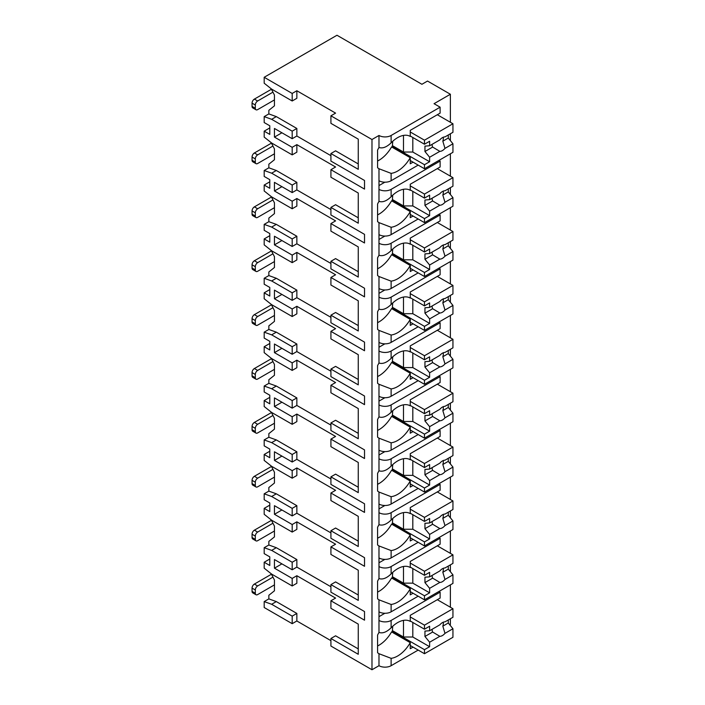 <?xml version="1.0" encoding="UTF-8"?>
<svg xmlns="http://www.w3.org/2000/svg" width="705" height="705" viewBox="0 0 705 705"><rect width="100%" height="100%" fill="white"/><g stroke="black" fill="none" stroke-linecap="round" stroke-linejoin="round"><path stroke-width="1.06" d="M269.786 559.012L264.181 562.246L264.181 568.177L271.654 574.108L292.187 585.961L292.187 578.417L296.849 575.721L335.58 598.087L330.918 600.775L330.918 608.318L358.263 624.11L358.263 648.9L335.58 635.804L330.918 638.501L330.918 646.044L371.984 669.75L378.982 665.705A8.583 4.953 0 0 0 391.116 665.705L418.18 650.08M449.772 624.841L450.38 624.489L450.38 618.743M292.187 623.678L292.187 616.135L271.654 604.282L264.181 601.585L264.181 607.516L292.187 623.678L296.849 620.982L330.918 640.651M335.58 113.117L330.918 115.805L371.984 139.519L378.982 135.475A8.583 4.953 0 0 0 391.116 135.475L440.114 107.186L434.051 103.688L450.38 94.25L427.512 81.049L421.916 84.283L336.981 35.25L264.181 77.277L292.187 93.448L296.849 90.751L335.58 113.117M358.263 139.141L358.263 163.93L335.58 150.835L330.918 153.531L358.263 169.315L358.263 139.141L330.918 123.349L330.918 115.805M269.786 127.931L264.181 131.165L264.181 137.096L271.654 143.018L292.187 154.871L296.849 152.183L296.849 144.64L335.58 166.997L330.918 169.694L364.52 189.09L364.52 180.471L330.918 161.075L330.918 153.531M358.263 193.029L358.263 217.81L335.58 204.714L330.918 207.411L358.263 223.203L358.263 193.029L330.918 177.237L330.918 169.694M269.786 181.819L264.181 185.054L264.181 190.976L271.654 196.906L292.187 208.759L296.849 206.063L296.849 198.519L335.58 220.885L330.918 223.582L364.52 242.978L364.52 234.36L330.918 214.954L330.918 207.411M358.263 246.909L358.263 271.698L335.58 258.603L330.918 261.299L358.263 277.083L358.263 246.909L330.918 231.125L330.918 223.582M269.786 235.699L264.181 238.933L264.181 244.864L271.654 250.795L292.187 262.648L296.849 259.951L296.849 252.408L335.58 274.774L330.918 277.462L364.52 296.867L364.52 288.239L330.918 268.843L330.918 261.299M358.263 300.797L358.263 325.587L335.58 312.491L330.918 315.188L358.263 330.971L358.263 300.797L330.918 285.005L330.918 277.462M269.786 289.588L264.181 292.822L264.181 298.753L271.654 304.675L292.187 316.527L296.849 313.84L296.849 306.296L335.58 328.653L330.918 331.35L364.52 350.746L364.52 342.128L330.918 322.731L330.918 315.188M358.263 354.685L358.263 379.466L335.58 366.371L330.918 369.067L358.263 384.86L358.263 354.685L330.918 338.894L330.918 331.35M269.786 343.476L264.181 346.71L264.181 352.632L271.654 358.563L292.187 370.416L296.849 367.719L296.849 360.176L335.58 382.542L330.918 385.238L364.52 404.635L364.52 396.016L330.918 376.611L330.918 369.067M358.263 408.565L358.263 433.355L335.58 420.259L330.918 422.956L358.263 438.739L358.263 408.565L330.918 392.782L330.918 385.238M269.786 397.356L264.181 400.59L264.181 406.521L271.654 412.451L292.187 424.304L296.849 421.608L296.849 414.064L335.58 436.43L330.918 439.118L364.52 458.523L364.52 449.896L330.918 430.499L330.918 422.956M358.263 462.454L358.263 487.243L335.58 474.148L330.918 476.844L358.263 492.628L358.263 462.454L330.918 446.662L330.918 439.118M269.786 451.244L264.181 454.478L264.181 460.409L271.654 466.331L292.187 478.184L296.849 475.496L296.849 467.953L335.58 490.31L330.918 493.007L364.52 512.403L364.52 503.784L330.918 484.388L330.918 476.844M358.263 516.342L358.263 541.123L335.58 528.027L330.918 530.724L358.263 546.516L358.263 516.342L330.918 500.55L330.918 493.007M269.786 505.133L264.181 508.367L264.181 514.289L271.654 520.22L292.187 532.072L296.849 529.376L296.849 521.832L335.58 544.198L330.918 546.895L364.52 566.291L364.52 557.673L330.918 538.267L330.918 530.724M358.263 570.222L358.263 595.011L335.58 581.916L330.918 584.612L358.263 600.396L358.263 570.222L330.918 554.438L330.918 546.895M330.918 600.775L364.52 620.18L364.52 611.552L330.918 592.156L330.918 584.612M264.181 77.277L264.181 83.208L271.654 89.138L292.187 100.991L296.849 98.295L296.849 90.751M371.984 669.75L371.984 139.519M358.263 624.11L358.263 654.284L330.918 638.501M330.918 586.763L296.849 567.102L292.187 569.79L274.448 559.558L274.448 568.177L281.921 563.868M292.187 578.417L274.448 568.177M330.918 155.682L296.849 136.012L296.849 128.469L276.316 116.616L268.852 113.919L268.852 110.315L274.448 105.838L274.448 95.06L271.258 88.821M330.918 209.57L296.849 189.901L296.849 182.357L276.316 170.504L268.852 167.808L268.852 164.194L274.448 159.727L274.448 148.949L271.258 142.71M330.918 263.45L296.849 243.789L296.849 236.245L276.316 224.384L268.852 221.696L268.852 218.083L274.448 213.606L274.448 202.837L271.258 196.589M330.918 317.338L296.849 297.669L296.849 290.125L276.316 278.272L268.852 275.576L268.852 271.971L274.448 267.495L274.448 256.717L271.258 250.478M330.918 371.227L296.849 351.557L296.849 344.014L276.316 332.161L268.852 329.464L268.852 325.851L274.448 321.383L274.448 310.605L271.258 304.366M330.918 425.106L296.849 405.445L296.849 397.902L276.316 386.04L268.852 383.353L268.852 379.739L274.448 375.263L274.448 364.494L271.258 358.246M330.918 478.995L296.849 459.325L296.849 451.782L276.316 439.929L268.852 437.232L268.852 433.628L274.448 429.151L274.448 418.373L271.258 412.134M330.918 532.883L296.849 513.214L296.849 505.67L276.316 493.817L268.852 491.121L268.852 487.508L274.448 483.04L274.448 472.262L271.258 466.023M296.849 567.102L296.849 559.558L276.316 547.697L268.852 545.009L268.852 541.396L274.448 536.919L274.448 526.15L271.258 519.902M296.849 620.982L296.849 613.438L276.316 601.585L268.852 598.889L268.852 595.284L274.448 590.808L274.448 580.03L271.258 573.791M292.187 585.961L296.849 583.264L296.849 575.721M296.849 136.012L292.187 138.709L274.448 128.469L274.448 137.096L281.921 132.778M292.187 154.871L292.187 147.327L296.849 144.64M292.187 147.327L274.448 137.096M292.187 100.991L292.187 93.448M292.187 616.135L296.849 613.438M292.187 138.709L292.187 131.165L296.849 128.469M264.181 185.054L269.786 188.288L269.786 179.66L264.181 176.426L264.181 170.504L271.654 173.192L292.187 185.054L292.187 192.597L296.849 189.901M292.187 185.054L296.849 182.357M292.187 208.759L292.187 201.216L296.849 198.519M264.181 238.933L269.786 242.167L269.786 233.549L264.181 230.315L264.181 224.384L271.654 227.081L292.187 238.933L292.187 246.477L296.849 243.789M292.187 238.933L296.849 236.245M292.187 262.648L292.187 255.104L296.849 252.408M264.181 292.822L269.786 296.056L269.786 287.437L264.181 284.203L264.181 278.272L271.654 280.969L292.187 292.822L292.187 300.365L296.849 297.669M292.187 292.822L296.849 290.125M292.187 316.527L292.187 308.984L296.849 306.296M264.181 346.71L269.786 349.944L269.786 341.317L264.181 338.083L264.181 332.161L271.654 334.849L292.187 346.71L292.187 354.254L296.849 351.557M292.187 346.71L296.849 344.014M292.187 370.416L292.187 362.872L296.849 360.176M264.181 400.59L269.786 403.824L269.786 395.205L264.181 391.971L264.181 386.04L271.654 388.737L292.187 400.59L292.187 408.133L296.849 405.445M292.187 400.59L296.849 397.902M292.187 424.304L292.187 416.761L296.849 414.064M264.181 454.478L269.786 457.712L269.786 449.094L264.181 445.86L264.181 439.929L271.654 442.625L292.187 454.478L292.187 462.022L296.849 459.325M292.187 454.478L296.849 451.782M292.187 478.184L292.187 470.64L296.849 467.953M264.181 508.367L269.786 511.601L269.786 502.973L264.181 499.739L264.181 493.817L271.654 496.505L292.187 508.367L292.187 515.91L296.849 513.214M292.187 508.367L296.849 505.67M292.187 532.072L292.187 524.529L296.849 521.832M292.187 569.79L292.187 562.246L296.849 559.558M264.181 131.165L269.786 134.399L269.786 125.781L264.181 122.547L264.181 116.616L268.852 113.919M292.187 131.165L271.654 119.312L264.181 116.616M292.187 192.597L274.448 182.357L274.448 190.976L281.921 186.666M292.187 201.216L274.448 190.976M292.187 246.477L274.448 236.245L274.448 244.864L281.921 240.555M292.187 255.104L274.448 244.864M292.187 300.365L274.448 290.125L274.448 298.753L281.921 294.434M292.187 308.984L274.448 298.753M292.187 354.254L274.448 344.014L274.448 352.632L281.921 348.323M292.187 362.872L274.448 352.632M292.187 408.133L274.448 397.902L274.448 406.521L281.921 402.211M292.187 416.761L274.448 406.521M292.187 462.022L274.448 451.782L274.448 460.409L281.921 456.091M292.187 470.64L274.448 460.409M292.187 515.91L274.448 505.67L274.448 514.289L281.921 509.979M292.187 524.529L274.448 514.289M264.181 562.246L269.786 565.48L269.786 556.862L264.181 553.628L264.181 547.697L268.852 545.009M292.187 562.246L271.654 550.393L264.181 547.697M264.181 601.585L268.852 598.889M264.181 170.504L268.852 167.808M264.181 224.384L268.852 221.696M264.181 278.272L268.852 275.576M264.181 332.161L268.852 329.464M264.181 386.04L268.852 383.353M264.181 439.929L268.852 437.232M264.181 493.817L268.852 491.121M256.003 594.747L252.734 592.861A3.296 1.903 -60 0 1 252.055 591.345L252.055 588.111A3.296 1.903 -60 0 1 254.382 584.075L257.651 585.961A3.296 1.903 120 0 0 255.316 589.997L255.316 593.231A3.296 1.903 120 0 0 256.003 594.747A3.296 1.903 120 0 0 257.651 594.579L274.448 584.886M257.651 585.961L272.958 577.122M254.382 584.075L271.416 574.24A7.922 4.574 0 0 1 271.469 574.205M450.38 607.243L450.38 584.877M450.38 571.702L450.38 564.855M450.38 553.354L450.38 530.997M450.38 517.822L450.38 510.975M450.38 499.475L450.38 477.109M450.38 463.934L450.38 457.087M450.38 445.586L450.38 423.22M450.38 410.046L450.38 403.198M450.38 391.698L450.38 369.341M450.38 356.166L450.38 349.319M450.38 337.818L450.38 315.452M450.38 302.278L450.38 295.43M450.38 283.93L450.38 261.564M450.38 248.389L450.38 241.542M450.38 230.042L450.38 207.684M450.38 194.51L450.38 187.662M450.38 176.162L450.38 153.796M450.38 140.621L450.38 133.774M450.38 122.273L450.38 94.25M391.116 611.825L391.116 604.458L378.982 599.832L378.982 611.825A8.583 4.953 0 0 0 391.116 611.825L418.18 596.201M410.125 136.356L410.248 136.426A25.08 14.479 120 0 0 410.187 136.391A25.08 14.479 120 0 0 391.116 142.842C386.648 147.151 382.603 148.693 378.982 147.468L378.982 135.475M378.982 665.705L378.982 653.711L391.116 658.338A25.08 14.479 120 0 0 410.248 642.669L391.583 631.891A25.08 14.479 120 0 1 377.58 645.974M391.116 180.736L391.116 173.368L378.982 168.742L378.982 180.736A8.583 4.953 0 0 0 391.116 180.736L418.18 165.111M440.114 161.075L440.114 166.997L410.248 184.243L410.248 190.306A25.08 14.479 120 0 0 410.187 190.271A25.08 14.479 120 0 0 391.116 196.73C386.648 201.04 382.603 202.582 378.982 201.357L378.982 189.363A8.583 4.953 0 0 0 391.116 189.363L440.114 161.075L438.951 160.396M391.116 234.624L391.116 227.257L378.982 222.63L378.982 234.624A8.583 4.953 0 0 0 391.116 234.624L418.18 218.999M440.114 214.954L440.114 220.885L410.248 238.131L410.248 244.194A25.08 14.479 120 0 0 410.187 244.159A25.08 14.479 120 0 0 391.116 250.61C386.648 254.919 382.603 256.47 378.982 255.245L378.982 243.243A8.583 4.953 0 0 0 391.116 243.243L440.114 214.954L438.951 214.285M391.116 288.512L391.116 281.145L378.982 276.519L378.982 288.512A8.583 4.953 0 0 0 391.116 288.512L418.18 272.888M440.114 268.843L440.114 274.774L410.248 292.011L410.248 298.083A25.08 14.479 120 0 0 410.187 298.048A25.08 14.479 120 0 0 391.116 304.498C386.648 308.808 382.603 310.35 378.982 309.125L378.982 297.131A8.583 4.953 0 0 0 391.116 297.131L440.114 268.843L438.951 268.173M391.116 342.392L391.116 335.025L378.982 330.398L378.982 342.392A8.583 4.953 0 0 0 391.116 342.392L418.18 326.767M440.114 322.731L440.114 328.653L410.248 345.899L410.248 351.962A25.08 14.479 120 0 0 410.187 351.927A25.08 14.479 120 0 0 391.116 358.387C386.648 362.696 382.603 364.238 378.982 363.013L378.982 351.019A8.583 4.953 0 0 0 391.116 351.019L440.114 322.731L438.951 322.053M391.116 396.281L391.116 388.913L378.982 384.287L378.982 396.281A8.583 4.953 0 0 0 391.116 396.281L418.18 380.656M440.114 376.611L440.114 382.542L410.248 399.788L410.248 405.851A25.08 14.479 120 0 0 410.187 405.816A25.08 14.479 120 0 0 391.116 412.266C386.648 416.576 382.603 418.118 378.982 416.902L378.982 404.899A8.583 4.953 0 0 0 391.116 404.899L440.114 376.611L438.951 375.941M391.116 450.169L391.116 442.802L378.982 438.175L378.982 450.169A8.583 4.953 0 0 0 391.116 450.169L418.18 434.544M440.114 430.499L440.114 436.43L410.248 453.667L410.248 459.739A25.08 14.479 120 0 0 410.187 459.704A25.08 14.479 120 0 0 391.116 466.155C386.648 470.464 382.603 472.006 378.982 470.781L378.982 458.788A8.583 4.953 0 0 0 391.116 458.788L440.114 430.499L438.951 429.821M391.116 504.049L391.116 496.681L378.982 492.055L378.982 504.049A8.583 4.953 0 0 0 391.116 504.049L418.18 488.424M440.114 484.388L440.114 490.31L410.248 507.556L410.248 513.619A25.08 14.479 120 0 0 410.187 513.584A25.08 14.479 120 0 0 391.116 520.043C386.648 524.353 382.603 525.895 378.982 524.67L378.982 512.676A8.583 4.953 0 0 0 391.116 512.676L440.114 484.388L438.951 483.709M391.116 557.937L391.116 550.57L378.982 545.943L378.982 557.937A8.583 4.953 0 0 0 391.116 557.937L418.18 542.312M440.114 538.267L440.114 544.198L410.248 561.444L410.248 567.507A25.08 14.479 120 0 0 410.187 567.472A25.08 14.479 120 0 0 391.116 573.923C386.648 578.232 382.603 579.774 378.982 578.558L378.982 566.556A8.583 4.953 0 0 0 391.116 566.556L440.114 538.267L438.951 537.598M440.114 592.156L440.114 598.087L410.248 615.324L410.248 621.396A25.08 14.479 120 0 0 410.187 621.361A25.08 14.479 120 0 0 391.116 627.811C386.648 632.121 382.603 633.663 378.982 632.438L378.982 620.444A8.583 4.953 0 0 0 391.116 620.444L440.114 592.156L438.951 591.477M378.982 147.468A25.08 14.479 120 0 0 377.58 150.121L377.58 167.711A25.08 14.479 120 0 0 378.982 168.742M378.982 611.825L378.982 620.444M378.982 632.438A25.08 14.479 120 0 0 377.58 635.09L377.58 652.68A25.08 14.479 120 0 0 378.982 653.711M378.982 180.736L378.982 189.363M378.982 201.357A25.08 14.479 120 0 0 377.58 204.009L377.58 221.599A25.08 14.479 120 0 0 378.982 222.63M378.982 234.624L378.982 243.243M378.982 255.245A25.08 14.479 120 0 0 377.58 257.889L377.58 275.479A25.08 14.479 120 0 0 378.982 276.519M378.982 288.512L378.982 297.131M378.982 309.125A25.08 14.479 120 0 0 377.58 311.777L377.58 329.367A25.08 14.479 120 0 0 378.982 330.398M378.982 342.392L378.982 351.019M378.982 363.013A25.08 14.479 120 0 0 377.58 365.657L377.58 383.256A25.08 14.479 120 0 0 378.982 384.287M378.982 396.281L378.982 404.899M378.982 416.902A25.08 14.479 120 0 0 377.58 419.545L377.58 437.135A25.08 14.479 120 0 0 378.982 438.175M378.982 450.169L378.982 458.788M378.982 470.781A25.08 14.479 120 0 0 377.58 473.434L377.58 491.024A25.08 14.479 120 0 0 378.982 492.055M378.982 504.049L378.982 512.676M378.982 524.67A25.08 14.479 120 0 0 377.58 527.314L377.58 544.912A25.08 14.479 120 0 0 378.982 545.943M378.982 557.937L378.982 566.556M378.982 578.558A25.08 14.479 120 0 0 377.58 581.202L377.58 598.792A25.08 14.479 120 0 0 378.982 599.832M378.982 616.672L384.868 613.271M410.248 136.426L410.248 130.354L440.114 113.117L440.114 107.186M413.051 162.15L410.248 163.763L410.248 157.7L391.583 146.922A25.08 14.479 120 0 1 377.58 161.004M413.051 647.12L410.248 648.732L410.248 642.669M391.116 173.368A25.08 14.479 120 0 0 410.248 157.7M391.116 227.257A25.08 14.479 120 0 0 410.248 211.579L391.583 200.81A25.08 14.479 120 0 1 377.58 214.893M413.051 216.038L410.248 217.651L410.248 211.579M391.116 281.145A25.08 14.479 120 0 0 410.248 265.468L391.583 254.69A25.08 14.479 120 0 1 377.58 268.781M413.051 269.918L410.248 271.54L410.248 265.468M391.116 335.025A25.08 14.479 120 0 0 410.248 319.356L391.583 308.579A25.08 14.479 120 0 1 377.58 322.661M413.051 323.806L410.248 325.419L410.248 319.356M391.116 388.913A25.08 14.479 120 0 0 410.248 373.236L391.583 362.467A25.08 14.479 120 0 1 377.58 376.549M413.051 377.695L410.248 379.308L410.248 373.236M391.116 442.802A25.08 14.479 120 0 0 410.248 427.124L391.583 416.347A25.08 14.479 120 0 1 377.58 430.438M413.051 431.575L410.248 433.196L410.248 427.124M391.116 496.681A25.08 14.479 120 0 0 410.248 481.013L391.583 470.235A25.08 14.479 120 0 1 377.58 484.317M413.051 485.463L410.248 487.076L410.248 481.013M391.116 550.57A25.08 14.479 120 0 0 410.248 534.892L391.583 524.123A25.08 14.479 120 0 1 377.58 538.206M413.051 539.351L410.248 540.964L410.248 534.892M391.116 604.458A25.08 14.479 120 0 0 410.248 588.781L391.583 578.003A25.08 14.479 120 0 1 377.58 592.094M413.051 593.231L410.248 594.853L410.248 588.781M392.747 141.256L392.28 147.327M410.248 136.012L424.481 144.234L429.618 141.264L429.618 145.768L439.832 139.863A7.922 4.574 120 0 1 442.405 137.66A7.922 4.574 120 0 1 444.978 136.893L452.945 132.293L452.945 123.754L424.481 140.189L424.481 144.234M410.248 131.976L424.481 140.189M392.28 146.12L424.481 164.706L424.481 168.751L452.945 152.315L452.945 143.776L448.283 138.039L442.828 141.185A7.922 4.574 120 0 0 443.269 137.237M410.248 160.528L424.481 168.751M424.481 164.706L429.618 161.745L429.618 157.25L439.832 151.355A7.922 4.574 120 0 0 442.405 150.588A7.922 4.574 120 0 0 444.978 148.385L452.945 143.776M429.618 157.25L424.948 151.504L424.948 146.12L429.618 145.768M432.147 144.305A7.922 4.574 120 0 0 432.641 147.063L424.948 151.504M432.641 147.063L439.832 151.355M444.978 148.385L442.828 141.185M429.618 161.745L412.813 152.042L403.48 152.042L392.747 145.847M412.813 137.493L412.813 152.042M403.48 135.404L403.48 152.042M448.283 138.039L448.283 134.99M437.312 114.73L452.945 123.754M392.747 626.225L392.28 632.297M410.248 620.982L424.481 629.204L429.618 626.234L429.618 630.737L439.832 624.833A7.922 4.574 120 0 1 442.405 622.63A7.922 4.574 120 0 1 444.978 621.863L452.945 617.263L452.945 608.723L424.481 625.159L424.481 629.204M410.248 616.946L424.481 625.159M392.28 631.09L424.481 649.675L424.481 653.72L452.945 637.285L452.945 628.745L448.283 623.009L442.828 626.155A7.922 4.574 120 0 0 443.269 622.207M410.248 645.498L424.481 653.72M424.481 649.675L429.618 646.714L429.618 642.22L439.832 636.324A7.922 4.574 120 0 0 442.405 635.558A7.922 4.574 120 0 0 444.978 633.354L452.945 628.745M429.618 642.22L424.948 636.474L424.948 631.09L429.618 630.737M432.147 629.274A7.922 4.574 120 0 0 432.641 632.033L424.948 636.474M432.641 632.033L439.832 636.324M444.978 633.354L442.828 626.155M429.618 646.714L412.813 637.012L403.48 637.012L392.747 630.816M412.813 622.462L412.813 637.012M403.48 620.374L403.48 637.012M448.283 623.009L448.283 619.959M437.312 599.699L452.945 608.723M378.982 185.591L384.868 182.19M392.747 195.144L392.28 201.207M410.248 189.901L424.481 198.114L429.618 195.153L429.618 199.647L439.832 193.752A7.922 4.574 120 0 1 442.405 191.54A7.922 4.574 120 0 1 444.978 190.782L452.945 186.182L452.945 177.642L424.481 194.078L424.481 198.114M410.248 185.856L424.481 194.078M392.28 200L424.481 218.594L424.481 222.639L452.945 206.204L452.945 197.664L448.283 191.919L442.828 195.073A7.922 4.574 120 0 0 443.269 191.125M410.248 214.417L424.481 222.639M424.481 218.594L429.618 215.633L429.618 211.139L439.832 205.234A7.922 4.574 120 0 0 442.405 204.476A7.922 4.574 120 0 0 444.978 202.264L452.945 197.664M429.618 211.139L424.948 205.393L424.948 200L429.618 199.647M432.147 198.193A7.922 4.574 120 0 0 432.641 200.951L424.948 205.393M432.641 200.951L439.832 205.234M444.978 202.264L442.828 195.073M429.618 215.633L412.813 205.93L403.48 205.93L392.747 199.735M412.813 191.381L412.813 205.93M403.48 189.293L403.48 205.93M448.283 191.919L448.283 188.869M437.312 168.618L452.945 177.642M378.982 239.471L384.868 236.078M392.747 249.032L392.28 255.095M410.248 243.789L424.481 252.002L429.618 249.041L429.618 253.536L439.832 247.64A7.922 4.574 120 0 1 442.405 245.428A7.922 4.574 120 0 1 444.978 244.67L452.945 240.061L452.945 231.531L424.481 247.957L424.481 252.002M410.248 239.744L424.481 247.957M392.28 253.888L424.481 272.482L424.481 276.519L452.945 260.083L452.945 251.553L448.283 245.807L442.828 248.953A7.922 4.574 120 0 0 443.269 245.005M410.248 268.305L424.481 276.519M424.481 272.482L429.618 269.513L429.618 265.018L439.832 259.123A7.922 4.574 120 0 0 442.405 258.365A7.922 4.574 120 0 0 444.978 256.153L452.945 251.553M429.618 265.018L424.948 259.281L424.948 253.888L429.618 253.536M432.147 252.073A7.922 4.574 120 0 0 432.641 254.831L424.948 259.281M432.641 254.831L439.832 259.123M444.978 256.153L442.828 248.953M429.618 269.513L412.813 259.819L403.48 259.819L392.747 253.624M412.813 245.269L412.813 259.819M403.48 243.172L403.48 259.819M448.283 245.807L448.283 242.758M437.312 222.498L452.945 231.531M378.982 293.359L384.868 289.958M392.747 302.912L392.28 308.984M410.248 297.669L424.481 305.891L429.618 302.921L429.618 307.424L439.832 301.52A7.922 4.574 120 0 1 442.405 299.317A7.922 4.574 120 0 1 444.978 298.55L452.945 293.95L452.945 285.41L424.481 301.846L424.481 305.891M410.248 293.632L424.481 301.846M392.28 307.777L424.481 326.362L424.481 330.407L452.945 313.972L452.945 305.432L448.283 299.695L442.828 302.842A7.922 4.574 120 0 0 443.269 298.894M410.248 322.185L424.481 330.407M424.481 326.362L429.618 323.401L429.618 318.907L439.832 313.011A7.922 4.574 120 0 0 442.405 312.244A7.922 4.574 120 0 0 444.978 310.041L452.945 305.432M429.618 318.907L424.948 313.161L424.948 307.777L429.618 307.424M432.147 305.961A7.922 4.574 120 0 0 432.641 308.719L424.948 313.161M432.641 308.719L439.832 313.011M444.978 310.041L442.828 302.842M429.618 323.401L412.813 313.699L403.48 313.699L392.747 307.503M412.813 299.149L412.813 313.699M403.48 297.061L403.48 313.699M448.283 299.695L448.283 296.646M437.312 276.386L452.945 285.41M378.982 347.248L384.868 343.846M392.747 356.8L392.28 362.863M410.248 351.557L424.481 359.77L429.618 356.809L429.618 361.304L439.832 355.408A7.922 4.574 120 0 1 442.405 353.196A7.922 4.574 120 0 1 444.978 352.438L452.945 347.838L452.945 339.299L424.481 355.734L424.481 359.77M410.248 347.512L424.481 355.734M392.28 361.656L424.481 380.251L424.481 384.296L452.945 367.86L452.945 359.321L448.283 353.575L442.828 356.73A7.922 4.574 120 0 0 443.269 352.782M410.248 376.073L424.481 384.296M424.481 380.251L429.618 377.29L429.618 372.795L439.832 366.891A7.922 4.574 120 0 0 442.405 366.133A7.922 4.574 120 0 0 444.978 363.921L452.945 359.321M429.618 372.795L424.948 367.049L424.948 361.656L429.618 361.304M432.147 359.85A7.922 4.574 120 0 0 432.641 362.608L424.948 367.049M432.641 362.608L439.832 366.891M444.978 363.921L442.828 356.73M429.618 377.29L412.813 367.587L403.48 367.587L392.747 361.392M412.813 353.038L412.813 367.587M403.48 350.949L403.48 367.587M448.283 353.575L448.283 350.526M437.312 330.275L452.945 339.299M378.982 401.127L384.868 397.735M392.747 410.689L392.28 416.752M410.248 405.445L424.481 413.659L429.618 410.698L429.618 415.192L439.832 409.297A7.922 4.574 120 0 1 442.405 407.085A7.922 4.574 120 0 1 444.978 406.327L452.945 401.718L452.945 393.187L424.481 409.614L424.481 413.659M410.248 401.401L424.481 409.614M392.28 415.545L424.481 434.139L424.481 438.175L452.945 421.74L452.945 413.209L448.283 407.464L442.828 410.61A7.922 4.574 120 0 0 443.269 406.662M410.248 429.962L424.481 438.175M424.481 434.139L429.618 431.169L429.618 426.675L439.832 420.779A7.922 4.574 120 0 0 442.405 420.021A7.922 4.574 120 0 0 444.978 417.809L452.945 413.209M429.618 426.675L424.948 420.938L424.948 415.545L429.618 415.192M432.147 413.729A7.922 4.574 120 0 0 432.641 416.488L424.948 420.938M432.641 416.488L439.832 420.779M444.978 417.809L442.828 410.61M429.618 431.169L412.813 421.475L403.48 421.475L392.747 415.28M412.813 406.926L412.813 421.475M403.48 404.829L403.48 421.475M448.283 407.464L448.283 404.414M437.312 384.154L452.945 393.187M378.982 455.016L384.868 451.614M392.747 464.569L392.28 470.64M410.248 459.325L424.481 467.547L429.618 464.577L429.618 469.081L439.832 463.176A7.922 4.574 120 0 1 442.405 460.973A7.922 4.574 120 0 1 444.978 460.206L452.945 455.606L452.945 447.067L424.481 463.502L424.481 467.547M410.248 455.289L424.481 463.502M392.28 469.433L424.481 488.019L424.481 492.064L452.945 475.628L452.945 467.089L448.283 461.352L442.828 464.498A7.922 4.574 120 0 0 443.269 460.55M410.248 483.841L424.481 492.064M424.481 488.019L429.618 485.058L429.618 480.563L439.832 474.668A7.922 4.574 120 0 0 442.405 473.901A7.922 4.574 120 0 0 444.978 471.698L452.945 467.089M429.618 480.563L424.948 474.817L424.948 469.433L429.618 469.081M432.147 467.618A7.922 4.574 120 0 0 432.641 470.376L424.948 474.817M432.641 470.376L439.832 474.668M444.978 471.698L442.828 464.498M429.618 485.058L412.813 475.355L403.48 475.355L392.747 469.16M412.813 460.806L412.813 475.355M403.48 458.717L403.48 475.355M448.283 461.352L448.283 458.303M437.312 438.043L452.945 447.067M378.982 508.904L384.868 505.503M392.747 518.457L392.28 524.52M410.248 513.214L424.481 521.427L429.618 518.466L429.618 522.96L439.832 517.065A7.922 4.574 120 0 1 442.405 514.853A7.922 4.574 120 0 1 444.978 514.095L452.945 509.495L452.945 500.955L424.481 517.391L424.481 521.427M410.248 509.169L424.481 517.391M392.28 523.313L424.481 541.907L424.481 545.952L452.945 529.517L452.945 520.977L448.283 515.232L442.828 518.386A7.922 4.574 120 0 0 443.269 514.438M410.248 537.73L424.481 545.952M424.481 541.907L429.618 538.946L429.618 534.452L439.832 528.547A7.922 4.574 120 0 0 442.405 527.789A7.922 4.574 120 0 0 444.978 525.577L452.945 520.977M429.618 534.452L424.948 528.706L424.948 523.313L429.618 522.96M432.147 521.506A7.922 4.574 120 0 0 432.641 524.264L424.948 528.706M432.641 524.264L439.832 528.547M444.978 525.577L442.828 518.386M429.618 538.946L412.813 529.243L403.48 529.243L392.747 523.048M412.813 514.694L412.813 529.243M403.48 512.605L403.48 529.243M448.283 515.232L448.283 512.183M437.312 491.931L452.945 500.955M378.982 562.784L384.868 559.391M392.747 572.337L392.28 578.408M410.248 567.102L424.481 575.315L429.618 572.354L429.618 576.849L439.832 570.953A7.922 4.574 120 0 1 442.405 568.741A7.922 4.574 120 0 1 444.978 567.983L452.945 563.374L452.945 554.844L424.481 571.27L424.481 575.315M410.248 563.057L424.481 571.27M392.28 577.201L424.481 595.796L424.481 599.832L452.945 583.396L452.945 574.866L448.283 569.12L442.828 572.266A7.922 4.574 120 0 0 443.269 568.318M410.248 591.618L424.481 599.832M424.481 595.796L429.618 592.826L429.618 588.331L439.832 582.436A7.922 4.574 120 0 0 442.405 581.678A7.922 4.574 120 0 0 444.978 579.466L452.945 574.866M429.618 588.331L424.948 582.594L424.948 577.201L429.618 576.849M432.147 575.386A7.922 4.574 120 0 0 432.641 578.144L424.948 582.594M432.641 578.144L439.832 582.436M444.978 579.466L442.828 572.266M429.618 592.826L412.813 583.132L403.48 583.132L392.747 576.937M412.813 568.582L412.813 583.132M403.48 566.485L403.48 583.132M448.283 569.12L448.283 566.071M437.312 545.811L452.945 554.844M256.003 109.777L252.734 107.891A3.296 1.903 -60 0 1 252.055 106.376L252.055 103.142A3.296 1.903 -60 0 1 254.382 99.105L257.651 100.991A3.296 1.903 120 0 0 255.316 105.027L255.316 108.262A3.296 1.903 120 0 0 256.003 109.777A3.296 1.903 120 0 0 257.651 109.61L274.448 99.916M257.651 100.991L272.958 92.152M254.382 99.105L271.416 89.271A7.922 4.574 0 0 1 271.469 89.235M256.003 163.657L252.734 161.771A3.296 1.903 -60 0 1 252.055 160.264L252.055 157.03A3.296 1.903 -60 0 1 254.382 152.985L257.651 154.871A3.296 1.903 120 0 0 255.316 158.916L255.316 162.15A3.296 1.903 120 0 0 256.003 163.657A3.296 1.903 120 0 0 257.651 163.498L274.448 153.796M257.651 154.871L272.958 146.032M254.382 152.985L271.416 143.159A7.922 4.574 0 0 1 271.469 143.124M256.003 217.545L252.734 215.659A3.296 1.903 -60 0 1 252.055 214.153L252.055 210.918A3.296 1.903 -60 0 1 254.382 206.873L257.651 208.759A3.296 1.903 120 0 0 255.316 212.804L255.316 216.038A3.296 1.903 120 0 0 256.003 217.545A3.296 1.903 120 0 0 257.651 217.378L274.448 207.684M257.651 208.759L272.958 199.92M254.382 206.873L271.416 197.039A7.922 4.574 0 0 1 271.469 197.012M256.003 271.434L252.734 269.548A3.296 1.903 -60 0 1 252.055 268.032L252.055 264.798A3.296 1.903 -60 0 1 254.382 260.762L257.651 262.648A3.296 1.903 120 0 0 255.316 266.684L255.316 269.918A3.296 1.903 120 0 0 256.003 271.434A3.296 1.903 120 0 0 257.651 271.266L274.448 261.573M257.651 262.648L272.958 253.809M254.382 260.762L271.416 250.927A7.922 4.574 0 0 1 271.469 250.892M256.003 325.313L252.734 323.428A3.296 1.903 -60 0 1 252.055 321.921L252.055 318.686A3.296 1.903 -60 0 1 254.382 314.642L257.651 316.527A3.296 1.903 120 0 0 255.316 320.572L255.316 323.806A3.296 1.903 120 0 0 256.003 325.313A3.296 1.903 120 0 0 257.651 325.155L274.448 315.452M257.651 316.527L272.958 307.688M254.382 314.642L271.416 304.816A7.922 4.574 0 0 1 271.469 304.78M256.003 379.202L252.734 377.316A3.296 1.903 -60 0 1 252.055 375.809L252.055 372.575A3.296 1.903 -60 0 1 254.382 368.53L257.651 370.416A3.296 1.903 120 0 0 255.316 374.461L255.316 377.695A3.296 1.903 120 0 0 256.003 379.202A3.296 1.903 120 0 0 257.651 379.034L274.448 369.341M257.651 370.416L272.958 361.577M254.382 368.53L271.416 358.695A7.922 4.574 0 0 1 271.469 358.669M256.003 433.09L252.734 431.204A3.296 1.903 -60 0 1 252.055 429.689L252.055 426.454A3.296 1.903 -60 0 1 254.382 422.418L257.651 424.304A3.296 1.903 120 0 0 255.316 428.34L255.316 431.575A3.296 1.903 120 0 0 256.003 433.09A3.296 1.903 120 0 0 257.651 432.923L274.448 423.229M257.651 424.304L272.958 415.465M254.382 422.418L271.416 412.584A7.922 4.574 0 0 1 271.469 412.548M256.003 486.97L252.734 485.084A3.296 1.903 -60 0 1 252.055 483.577L252.055 480.343A3.296 1.903 -60 0 1 254.382 476.298L257.651 478.184A3.296 1.903 120 0 0 255.316 482.229L255.316 485.463A3.296 1.903 120 0 0 256.003 486.97A3.296 1.903 120 0 0 257.651 486.811L274.448 477.109M257.651 478.184L272.958 469.345M254.382 476.298L271.416 466.472A7.922 4.574 0 0 1 271.469 466.437M256.003 540.858L252.734 538.972A3.296 1.903 -60 0 1 252.055 537.466L252.055 534.231A3.296 1.903 -60 0 1 254.382 530.186L257.651 532.072A3.296 1.903 120 0 0 255.316 536.117L255.316 539.351A3.296 1.903 120 0 0 256.003 540.858A3.296 1.903 120 0 0 257.651 540.691L274.448 530.997M257.651 532.072L272.958 523.233M254.382 530.186L271.416 520.352A7.922 4.574 0 0 1 271.469 520.325M271.654 604.282L276.316 601.585M271.654 119.312L276.316 116.616M271.654 173.192L276.316 170.504M271.654 227.081L276.316 224.384M271.654 280.969L276.316 278.272M271.654 334.849L276.316 332.161M271.654 388.737L276.316 386.04M271.654 442.625L276.316 439.929M271.654 496.505L276.316 493.817M271.654 550.393L276.316 547.697M252.055 591.345L255.316 593.231M252.055 588.111L255.316 589.997M391.116 142.842L391.116 135.475M391.116 665.705L391.116 658.338M391.116 196.73L391.116 189.363M391.116 250.61L391.116 243.243M391.116 304.498L391.116 297.131M391.116 358.387L391.116 351.019M391.116 412.266L391.116 404.899M391.116 466.155L391.116 458.788M391.116 520.043L391.116 512.676M391.116 573.923L391.116 566.556M391.116 627.811L391.116 620.444M252.055 106.376L255.316 108.262M252.055 103.142L255.316 105.027M252.055 160.264L255.316 162.15M252.055 157.03L255.316 158.916M252.055 214.153L255.316 216.038M252.055 210.918L255.316 212.804M252.055 268.032L255.316 269.918M252.055 264.798L255.316 266.684M252.055 321.921L255.316 323.806M252.055 318.686L255.316 320.572M252.055 375.809L255.316 377.695M252.055 372.575L255.316 374.461M252.055 429.689L255.316 431.575M252.055 426.454L255.316 428.34M252.055 483.577L255.316 485.463M252.055 480.343L255.316 482.229M252.055 537.466L255.316 539.351M252.055 534.231L255.316 536.117"/></g></svg>
